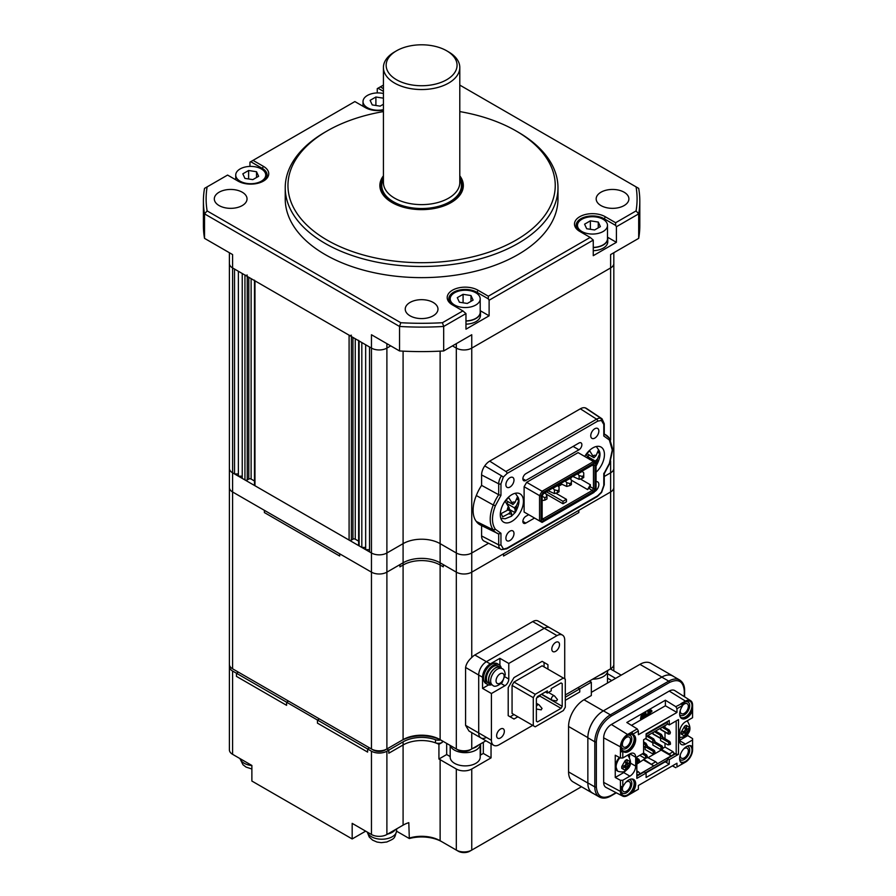 <?xml version="1.0" encoding="UTF-8"?>
<svg xmlns="http://www.w3.org/2000/svg" width="896" height="896" viewBox="0 0 896 896"><rect width="100%" height="100%" fill="white"/><g stroke="black" fill="none" stroke-linecap="round" stroke-linejoin="round"><path stroke-width="1.34" d="M229.398 252.728L229.398 263.48A10.909 6.294 0 0 0 232.59 267.938A10.909 6.294 180 0 1 229.398 263.48L229.398 468.373A10.909 6.294 0 0 0 232.59 472.819L234.528 473.939L238.381 473.939M383.421 110.152A17.998 10.394 180 0 1 365.288 107.587L354.872 101.573L253.042 160.373L263.458 166.376A17.998 10.394 180 0 1 263.458 181.082A17.998 10.394 180 0 1 238 181.082L227.584 175.067L207.133 186.872A215.477 124.41 0 0 0 207.133 210.918L400.781 322.717A215.477 124.41 0 0 0 442.434 322.717L462.885 310.912L465.965 313.589L443.677 326.458A218.21 125.978 180 0 1 399.538 326.458L204.523 213.864L204.523 238.358L232.59 254.576L232.59 267.938L234.528 269.046L234.528 473.939M238.381 271.275L238.381 476.168L242.234 476.168M247.251 275.061A1.635 0.941 0 0 1 244.944 275.061L242.234 273.504L242.234 478.386L244.944 479.954A1.635 0.941 0 0 0 247.251 479.954L248.797 479.058A1.635 0.941 180 0 1 251.115 479.058L254.486 481.006M254.486 280.571L254.486 485.072A1.635 0.941 0 0 0 254.968 485.744L349.093 540.075A1.635 0.941 0 0 0 351.4 540.075L352.946 539.19A1.635 0.941 180 0 1 355.264 539.19L358.635 541.139M254.486 280.179A1.635 0.941 0 0 0 254.968 280.851L349.093 335.194A1.635 0.941 0 0 0 351.4 335.194M358.635 340.704L358.635 545.205A1.635 0.941 0 0 0 359.117 545.866L361.816 547.434L365.669 547.434M358.635 340.312A1.635 0.941 0 0 0 359.117 340.984L361.816 342.541L361.816 547.434M365.669 344.77L365.669 549.651L369.533 549.651M229.398 263.48L229.398 468.373A10.909 6.294 0 0 0 232.59 472.819L232.59 267.938L371.459 348.107A10.909 6.294 0 0 0 386.893 348.107A10.909 6.294 180 0 1 371.459 348.107L369.533 346.998L369.533 551.88L371.459 553A10.909 6.294 0 0 0 386.893 553L403.088 543.648A26.186 15.12 180 0 1 440.126 543.648L456.322 553A10.909 6.294 0 0 0 471.755 553L488.555 543.29L471.755 553L471.755 572.152L610.613 491.971A10.909 6.294 0 0 0 613.816 487.525L613.816 664.35A10.909 6.294 0 0 1 610.613 668.808L608.686 669.917A8.187 4.726 180 0 0 608.709 669.906M386.893 343.65L386.893 348.107L390.746 345.878L386.893 348.107L386.893 553L403.088 543.648A26.186 15.12 180 0 1 440.126 543.648L456.322 553A10.909 6.294 0 0 0 471.755 553L471.755 348.107L610.613 267.938A10.909 6.294 0 0 0 613.816 263.48A10.909 6.294 180 0 1 610.613 267.938L610.613 440.003M442.434 322.717L443.677 326.458L443.677 350.952L471.755 334.746L471.755 348.107A10.909 6.294 180 0 1 456.322 348.107L452.469 345.878L456.322 348.107A10.909 6.294 0 0 0 471.755 348.107L610.613 267.938L610.613 254.576L638.691 238.358A218.21 125.978 180 0 0 639.811 225.624L639.811 201.118A218.21 125.978 180 0 1 638.691 213.864L638.691 238.358M610.613 461.048L610.613 472.819L604.262 476.493L610.613 472.819A10.909 6.294 0 0 0 613.816 468.373L613.816 487.525A10.909 6.294 0 0 1 610.613 491.971L610.613 668.808L565.298 694.971M327.096 240.094A133.65 77.168 0 0 0 516.107 240.094A133.65 77.168 0 0 0 516.118 130.973A133.65 77.168 0 0 0 516.107 130.973L518.045 132.082A136.382 78.736 180 0 1 557.984 187.757A136.382 78.736 180 0 1 473.794 260.501A136.382 78.736 180 0 1 325.17 243.432A136.382 78.736 180 0 1 285.23 187.757A136.382 78.736 180 0 1 325.17 132.082L327.096 130.973A133.65 77.168 0 0 0 327.096 240.094M383.421 175.818A41.731 24.091 0 0 0 379.87 185.528A41.731 24.091 0 0 0 392.101 202.574A41.731 24.091 0 0 0 437.573 207.794A41.731 24.091 0 0 0 463.333 185.528A41.731 24.091 0 0 0 459.794 175.818M285.23 187.757L285.23 198.901A136.382 78.736 0 0 0 325.17 254.576A136.382 78.736 0 0 0 473.794 271.645A136.382 78.736 0 0 0 557.984 198.901L557.984 187.757M433.182 302.445A16.363 9.453 0 0 0 415.341 300.395A16.363 9.453 0 0 0 405.238 309.131A16.363 9.453 0 0 0 410.032 315.806A16.363 9.453 0 0 0 427.874 317.856A16.363 9.453 0 0 0 437.976 309.131A16.363 9.453 0 0 0 433.182 302.445M624.109 192.214A16.363 9.453 0 0 0 606.278 190.165A16.363 9.453 0 0 0 596.176 198.901A16.363 9.453 0 0 0 600.958 205.576A16.363 9.453 0 0 0 618.8 207.626A16.363 9.453 0 0 0 628.902 198.901A16.363 9.453 0 0 0 624.109 192.214M242.245 192.214A16.363 9.453 0 0 0 224.414 190.165A16.363 9.453 0 0 0 214.312 198.901A16.363 9.453 0 0 0 219.106 205.576A16.363 9.453 0 0 0 236.936 207.626A16.363 9.453 0 0 0 247.038 198.901A16.363 9.453 0 0 0 242.245 192.214M249.95 166.421L249.95 162.154L250.723 161.706L262.293 168.381L263.458 166.376M377.25 92.926L377.25 88.659L378.022 88.211L383.421 91.336M443.677 350.952A218.21 125.978 180 0 1 399.538 350.952L371.459 334.746L371.459 553A10.909 6.294 0 0 0 386.893 553L386.893 572.152L403.088 562.8A26.186 15.12 180 0 1 440.126 562.8L456.322 572.152A10.909 6.294 0 0 0 471.755 572.152L610.613 491.971L610.613 472.819A10.909 6.294 0 0 0 613.816 468.373L613.816 252.728M400.781 322.717L399.538 326.458L399.538 350.952M462.885 310.912L452.469 304.898A17.998 10.394 180 0 1 452.469 290.203A17.998 10.394 180 0 1 477.926 290.203L488.342 296.218L590.173 237.418L579.757 231.414A17.998 10.394 180 0 1 579.757 216.709A17.998 10.394 180 0 1 605.214 216.709L615.63 222.723L636.07 210.918A215.477 124.41 0 0 0 636.07 186.872L638.691 188.384A218.21 125.978 180 0 1 639.811 201.118M204.523 238.358A218.21 125.978 180 0 1 203.403 225.624L203.403 201.118A218.21 125.978 180 0 1 204.523 188.384L207.133 186.872M207.133 210.918L204.523 213.864A218.21 125.978 180 0 1 203.403 201.118M636.07 186.872L459.794 85.098M383.421 85.098L380.33 86.878L383.421 88.659M636.07 210.918L638.691 213.864L616.403 226.733L616.403 242.323L607.522 237.194M590.173 237.418L593.264 240.094L593.264 255.685L616.403 242.323M593.264 240.094L489.115 300.227L489.115 315.818L480.222 310.688M465.965 313.589L465.965 329.179L489.115 315.818M518.045 132.082L516.118 130.973A133.65 77.168 0 0 0 459.794 111.586M383.421 111.586A133.65 77.168 0 0 0 327.096 130.973M616.403 226.733L615.63 225.4L604.061 218.714A16.363 9.453 0 0 0 586.219 216.664A16.363 9.453 0 0 0 576.117 225.4A16.363 9.453 0 0 0 580.899 232.064M489.115 300.227L488.342 298.894L476.762 292.208A16.363 9.453 0 0 0 458.931 290.158A16.363 9.453 0 0 0 448.829 298.894A16.363 9.453 0 0 0 453.6 305.558M262.853 181.418A16.363 9.453 0 0 0 267.086 175.067A16.363 9.453 0 0 0 262.293 168.381L262.293 169.557M615.63 225.4L615.63 222.723M488.342 298.894L488.342 296.218M253.042 160.373L250.723 161.706M380.33 86.878L378.022 88.211M229.398 468.373L229.398 487.525A10.909 6.294 0 0 0 232.59 491.971L371.459 572.152A10.909 6.294 0 0 0 386.893 572.152L403.088 562.8A26.186 15.12 180 0 1 440.126 562.8L456.322 572.152A10.909 6.294 0 0 0 471.755 572.152L471.755 657.518C468.283 660.576 466.222 663.891 465.584 667.464L465.584 725.368L469.011 731.046L480.95 737.934A10.909 6.294 120 0 0 486.405 737.397M229.566 665.459A10.909 6.294 0 0 0 229.398 666.579L229.398 487.525A10.909 6.294 0 0 0 232.59 491.971L232.59 472.819L371.459 553L371.459 572.152A10.909 6.294 0 0 0 386.893 572.152L386.893 748.978L403.088 739.626A26.186 15.12 180 0 1 440.126 739.626L456.322 748.978A10.909 6.294 0 0 0 471.755 748.978L485.912 740.802M581.885 231.526A14.997 8.658 0 0 0 598.226 233.397A14.997 8.658 0 0 0 607.488 225.4A14.997 8.658 0 0 0 603.098 219.274A14.997 8.658 0 0 0 586.746 217.392A14.997 8.658 0 0 0 577.483 225.4A14.997 8.658 0 0 0 581.885 231.526M593.264 247.408A14.997 8.658 0 0 0 607.488 238.762L607.488 225.4M598.27 222.051L600.387 226.621L594.608 229.958L586.701 228.738L584.584 224.179L590.374 220.83L598.27 222.051L598.27 227.842M590.374 229.309L590.374 220.83M607.488 237.104A15.277 8.814 180 0 1 607.757 238.762L607.757 241.875A15.277 8.814 180 0 1 593.264 250.69M607.757 238.762A15.277 8.814 180 0 1 593.264 247.565M383.421 93.498A14.997 8.658 0 0 0 363.014 101.573A14.997 8.658 0 0 0 367.405 107.699A14.997 8.658 0 0 0 383.421 109.659M383.421 104.238L380.139 106.142L372.232 104.91L370.115 100.352L375.894 97.014L383.421 98.179M375.894 105.482L375.894 97.014M240.117 181.194A14.997 8.658 0 0 0 256.469 183.064A14.997 8.658 0 0 0 265.731 175.067A14.997 8.658 0 0 0 261.33 168.941A14.997 8.658 0 0 0 244.989 167.059A14.997 8.658 0 0 0 235.726 175.067A14.997 8.658 0 0 0 240.117 181.194M256.514 171.73L258.63 176.288L252.84 179.626L244.944 178.405L242.816 173.846L248.606 170.498L256.514 171.73L256.514 177.509M248.606 178.976L248.606 170.498M454.586 305.01A14.997 8.658 0 0 0 470.938 306.891A14.997 8.658 0 0 0 480.2 298.894A14.997 8.658 0 0 0 475.798 292.768A14.997 8.658 0 0 0 459.458 290.886A14.997 8.658 0 0 0 450.195 298.894A14.997 8.658 0 0 0 454.586 305.01M465.965 320.902A14.997 8.658 0 0 0 480.2 312.256L480.2 298.894M470.982 295.546L473.099 300.115L467.309 303.453L459.413 302.232L457.285 297.662L463.075 294.325L470.982 295.546L470.982 301.336M463.075 302.792L463.075 294.325M480.2 310.587A15.277 8.814 180 0 1 480.469 312.256L480.469 315.37A15.277 8.814 180 0 1 465.965 324.173M480.469 312.256A15.277 8.814 180 0 1 465.965 321.059M594.384 491.747A5.723 3.304 120 0 0 598.853 484.512A5.723 3.304 120 0 0 597.666 481.891A5.723 3.304 120 0 0 596.053 481.678M505.893 484.736A5.723 3.304 120 0 0 507.08 487.357A5.723 3.304 120 0 0 511.493 485.822A5.723 3.304 120 0 0 513.99 480.054A5.723 3.304 120 0 0 512.803 477.434A5.723 3.304 120 0 0 508.39 478.968A5.723 3.304 120 0 0 505.893 484.736M505.893 538.182A5.723 3.304 120 0 0 507.08 540.803A5.723 3.304 120 0 0 511.493 539.269A5.723 3.304 120 0 0 513.99 533.512A5.723 3.304 120 0 0 512.803 530.891A5.723 3.304 120 0 0 508.39 532.426A5.723 3.304 120 0 0 505.893 538.182M590.755 435.747A5.723 3.304 120 0 0 591.942 438.368A5.723 3.304 120 0 0 596.355 436.834A5.723 3.304 120 0 0 598.853 431.066A5.723 3.304 120 0 0 597.666 428.445A5.723 3.304 120 0 0 593.253 429.979A5.723 3.304 120 0 0 590.755 435.747M507.046 473.469A1.635 0.941 -120 0 0 505.949 471.498L596.602 419.171A1.635 0.941 60 0 1 597.699 421.131L507.046 473.469L503.317 477.098L500.954 483.795L500.954 495.376L495.387 505.758C491.523 515.838 491.523 523.678 495.387 529.29L500.954 533.254L500.954 544.824A1.635 0.941 180 0 1 498.702 544.858A9.71 5.6 120 0 0 500.898 549.394A9.71 5.6 120 0 0 501.525 549.629L506.71 548.867A1.635 0.941 -120 0 0 507.046 548.117L597.699 495.779L601.429 492.15L603.792 485.453L603.792 473.883L609.347 463.49L612.27 450.038L609.347 439.97L603.792 436.005L603.792 424.435A1.635 0.941 0 0 0 604.262 423.763L602.011 418.802A9.71 5.6 120 0 0 601.026 418.354A10.248 5.914 120 0 0 596.602 419.171L580.339 408.8L489.686 461.126A11.458 6.619 -60 0 0 484.747 465.92A10.909 6.294 120 0 0 481.589 474.936L481.589 485.374A31.64 18.267 120 0 0 476.314 495.533A30.005 17.326 120 0 0 473.099 510.35A30.005 17.326 120 0 0 476.314 521.45L493.304 529.906A30.43 17.573 120 0 0 497.291 533.378A30.43 17.573 120 0 0 498.702 533.949L480.446 525.045A31.64 18.267 120 0 1 476.314 521.45M523.443 501.334A16.363 9.453 -60 0 1 516.298 517.798A16.363 9.453 -60 0 1 503.686 522.178A16.363 9.453 -60 0 1 500.293 514.696A16.363 9.453 -60 0 1 507.438 498.221A16.363 9.453 -60 0 1 520.05 493.842A16.363 9.453 -60 0 1 523.443 501.334M584.73 456.456A16.363 9.453 -60 0 1 601.059 447.07A16.363 9.453 -60 0 1 604.442 454.563A16.363 9.453 -60 0 1 596.053 472.248M528.674 514.674L525.795 516.342A4.133 2.386 120 0 0 522.872 521.405A4.133 2.386 120 0 0 523.723 523.298A4.133 2.386 120 0 0 525.795 523.096L522.872 521.405M573.093 446.421L578.95 449.792A4.133 2.386 -60 0 0 581.65 446.152A4.133 2.386 -60 0 0 581.011 442.837A4.133 2.386 -60 0 0 578.95 443.038L525.795 473.726A4.133 2.386 120 0 0 522.872 478.8A4.133 2.386 120 0 0 523.723 480.693A4.133 2.386 120 0 0 525.795 480.48L522.872 478.8M546.392 491.747L562.979 501.334L566.451 499.33L555.8 493.181M580.339 478.968L590.363 484.758L590.363 486.797L593.454 488.578L593.454 465.752L592.446 465.17L593.533 464.531L543.614 493.36L542.147 495.891L542.147 519.456L543.614 520.307L593.533 491.49L595 488.947L595 465.382L592.446 465.17M590.363 486.797L587.586 489.574L571.39 480.222M590.363 484.758L587.586 489.574M570.539 479.013L571.57 477.21M566.451 499.33L566.451 501.771L562.979 503.776L545.955 493.954M562.979 501.334L562.979 503.776M545.619 493.114L545.619 492.195M595 488.947L593.454 488.578L592.446 490.336L543.155 518.784L542.147 518.202M593.533 491.49L589.355 488.555M561.837 484.389L558.398 486.382M595 465.382L593.533 464.531M543.155 518.784L543.614 520.307M543.178 492.386L542.08 491.232L539.549 495.622L541.083 495.992L543.178 492.386L593.97 463.053L596.053 464.262L596.053 462.997L593.522 461.541L593.97 463.053M541.083 520.576L539.549 520.946L542.08 522.413L543.166 521.786L541.083 520.576L541.083 495.992M543.166 521.786L593.97 492.453L596.053 488.846L596.053 464.262M524.115 486.718L539.549 495.622L539.549 520.946L524.115 512.042L524.115 486.718L526.646 482.328L578.088 452.626L593.522 461.541L542.08 491.232L526.646 482.328M526.646 513.509L524.115 512.042M580.339 408.8A11.458 6.619 -60 0 1 585.278 407.882L601.026 418.354L601.429 420.459L597.699 421.131M503.317 477.098L501.525 475.798A9.71 5.6 120 0 0 498.702 483.829A1.635 0.941 0 0 0 500.954 483.795M501.682 549.696L484.053 541.061A10.909 6.294 120 0 1 481.589 535.965L498.702 544.858L498.702 533.96L500.954 533.254M501.525 549.629L507.046 548.117M578.95 449.792L525.795 480.48M534.531 518.056L525.795 523.096M609.347 439.97L609.246 438.077A30.43 17.573 120 0 0 606.39 435.266A30.43 17.573 120 0 0 604.262 434.19M604.262 433.854L609.526 438.346L612.752 449.378L609.706 463.434L604.24 473.76M603.848 434.045L603.792 436.005M603.792 424.435L601.429 420.459M484.747 465.92L501.525 475.798M500.954 495.376L498.702 494.738L498.702 483.829L481.589 474.936M495.387 505.758L493.304 505.008A28.795 16.632 120 0 0 490.213 519.243A28.795 16.632 120 0 0 493.304 529.906L495.387 529.29M500.954 544.824L503.317 548.8M603.792 473.883L603.848 473.245L603.792 473.883M602.011 418.802L586.376 408.374A10.909 6.294 120 0 0 585.278 407.882M481.589 485.374L498.702 494.738A30.43 17.573 120 0 0 493.304 505.008L476.314 495.533M481.589 525.605L481.589 535.965M582.086 471.139L583.733 472.864L583.733 475.541L582.187 476.426L579.107 475.541L579.107 479.326L582.187 478.43L582.187 476.426M572.835 476.482L579.107 479.326M577.461 473.816L579.107 475.541M582.378 471.307L577.752 473.984M582.187 478.43L583.733 477.546L583.733 475.541M543.39 493.741L545.518 492.878L546.974 496.496L546.974 498.949L544.846 500.17L544.846 497.717L542.147 496.238M546.974 496.496L544.846 497.717M542.147 500.517L544.846 500.17M569.744 478.274L571.39 479.998L571.39 482.664L569.845 483.56L566.754 482.664L566.754 486.45L569.845 485.565L569.845 483.56M560.493 483.616L566.754 486.45M565.118 480.939L566.754 482.664M570.035 478.43L565.41 481.107M569.845 485.565L571.39 484.669L571.39 482.664M557.402 485.397L559.048 487.122L559.048 489.798L557.502 490.683L554.411 489.798L554.411 493.584L557.502 492.688L557.502 490.683M548.15 490.739L554.411 493.584M552.776 488.062L554.411 489.798M557.693 485.565L553.067 488.23M557.502 492.688L559.048 491.792L559.048 489.798M595.93 465.853L596.187 463.053L595.37 461.07L597.498 458.898L599.794 453.544L598.394 450.195L596.098 455.549L593.97 457.722L589.669 450.789L586.062 454.474L589.557 459.435M596.053 465.797L596.389 465.517C600.074 458.595 600.925 453.544 598.954 450.341L596.299 446.499M598.058 452.547L599.794 453.544M587.787 456.478L589.243 454.989M588.078 456.859L595.37 461.07M587.037 453.723L593.97 457.722M508.267 510.082L509.085 509.253L514.931 512.624L515.189 509.824L514.36 507.842L516.488 505.669L518.784 500.315L517.395 496.966L515.099 502.32L512.971 504.493L508.659 497.549L505.064 501.234L509.376 508.178L507.248 510.362L501.211 513.542L502.6 516.891L508.637 513.71L510.765 511.526L511.594 513.509L511.336 516.309L515.39 512.288C519.064 505.366 519.926 500.304 517.955 497.101L515.29 493.27M517.059 499.307L518.784 500.315M506.789 503.25L508.234 501.76M507.069 503.63L514.36 507.842M507.786 509.802L510.765 511.526M506.038 500.494L512.971 504.493M396.536 50.792L394.61 51.912A38.181 22.042 0 0 0 383.421 67.502L383.421 182.571A38.181 22.042 0 0 0 391.754 196.325A38.181 22.042 0 0 0 394.61 198.162A38.181 22.042 0 0 0 451.461 196.325A38.181 22.042 0 0 0 459.794 182.571L459.794 67.502A38.181 22.042 0 0 0 448.605 51.912L446.678 50.792A35.459 20.474 0 0 0 396.536 50.792A35.459 20.474 0 0 0 396.536 79.744A35.459 20.474 0 0 0 446.678 79.744A35.459 20.474 0 0 0 446.678 50.792L448.605 51.912M383.421 67.502A38.181 22.042 0 0 0 394.61 83.093A38.181 22.042 0 0 0 436.218 87.864A38.181 22.042 0 0 0 459.794 67.502M383.421 177.979A40.365 23.307 0 0 0 381.237 185.528A40.365 23.307 0 0 0 393.064 202.014A40.365 23.307 0 0 0 437.058 207.066A40.365 23.307 0 0 0 461.978 185.528A40.365 23.307 0 0 0 459.794 177.979M503.541 556.024L503.541 553.795L503.541 556.024L578.827 512.557L578.827 510.328L578.827 512.557L503.541 556.024M229.398 664.35A10.909 6.294 0 0 0 232.59 668.808L232.59 491.971L264.376 510.328L264.376 512.557L339.674 556.024L339.674 553.795L339.674 556.024L264.376 512.557L264.376 510.328L371.459 572.152L371.459 748.978A10.909 6.294 0 0 0 386.893 748.978L384.966 750.086A8.187 4.726 180 0 1 373.386 750.086L371.459 748.978L373.386 750.086M443.274 566.843L443.274 564.614L443.274 566.843L440.126 565.018L443.274 566.843M403.088 351.142L403.088 739.626L401.162 740.734A28.907 16.688 0 0 1 442.053 740.734L440.126 739.626L440.126 565.018A26.186 15.12 180 0 0 403.088 565.018L399.941 566.843L399.941 564.614L399.941 566.843L403.088 565.018A26.186 15.12 180 0 1 440.126 565.018L440.126 351.142M234.528 669.917L232.59 668.808L234.528 669.917A8.187 4.726 180 0 1 234.506 669.906L371.459 748.978M564.715 678.821L564.715 640.08A10.909 6.294 120 0 0 562.453 635.085L538.149 621.051A10.909 6.294 120 0 0 532.694 621.589L474.835 654.998A10.909 6.294 120 0 0 471.755 657.518M471.755 732.626L471.755 748.978L469.818 750.086A8.187 4.726 180 0 1 458.248 750.086L456.322 748.978L458.248 750.086M499.912 665.314L499.912 658.336L490.269 663.902A10.909 6.294 120 0 0 482.552 677.264L478.699 675.035L478.699 732.939A10.909 6.294 120 0 0 480.95 737.934A10.909 6.294 120 0 1 478.699 732.939L478.699 675.035A10.909 6.294 120 0 1 486.405 661.674A10.909 6.294 120 0 0 478.699 675.035L465.584 667.464M562.453 635.085A10.909 6.294 120 0 0 556.998 635.622L544.275 628.275A10.909 6.294 120 0 1 549.73 627.726A10.909 6.294 120 0 0 544.275 628.275L486.405 661.674L474.835 654.998M480.2 745.517L480.2 757.221A14.997 8.658 180 0 1 468.843 765.621A14.997 8.658 180 0 1 450.195 757.221L450.195 745.517M472.752 748.406A15.277 8.814 0 0 0 478.475 745.102M450.162 745.416A15.277 8.814 0 0 0 468.91 752.405A15.277 8.814 0 0 0 480.469 743.949M591.416 692.362A14.997 8.658 180 0 1 591.326 692.362L639.934 664.35L661.92 677.04L603.288 710.898A21.818 12.6 120 0 0 587.854 737.621L587.854 783.048A21.818 12.6 120 0 0 592.379 793.038A21.818 12.6 120 0 0 593.342 793.509M600.04 674.912A15.277 8.814 0 0 0 605.763 671.608M592.648 679.179A15.277 8.814 0 0 0 596.198 678.922A15.277 8.814 0 0 0 607.757 670.454M562.206 683.614L561.053 682.942L562.206 683.614L562.206 706.328L561.053 708.333L537.522 721.918L536.368 721.246L536.368 698.533L537.522 696.528L547.355 690.85L547.355 693.078L545.429 691.97M561.053 708.333L539.829 696.08L536.749 697.872M540.602 694.747L539.829 696.08M562.206 706.328L541.374 694.299M561.053 682.942L551.208 688.621L551.208 690.85L547.355 693.078M533.277 697.648L535.203 694.299L563.36 678.048L565.298 679.157L565.298 707.224L563.36 710.562L535.203 726.813L512.064 713.451L512.064 685.395L533.277 697.648L533.277 725.704M535.203 694.299L513.99 682.058L512.064 685.395M563.36 678.048L542.147 665.795L513.99 682.058M557.491 699.574L556.506 700.84L557.491 699.574L554.602 696.046A2.453 1.422 -60 0 1 554.624 696.08M556.685 700.952L552.205 700.202A2.453 1.422 -60 0 1 551.914 700.101A2.453 1.422 -60 0 1 551.656 699.877A2.453 1.422 -60 0 1 552.07 697.021A2.453 1.422 -60 0 1 554.366 695.856A2.453 1.422 -60 0 1 554.602 696.046M542.069 708.478L541.072 709.744L542.069 708.478L539.168 704.962A2.453 1.422 -60 0 1 539.19 704.984A2.453 1.422 -60 0 0 538.944 704.76L536.368 703.27M536.368 706.406A2.453 1.422 -60 0 1 538.944 704.76M541.262 709.856L536.771 709.117A2.453 1.422 -60 0 1 536.48 709.016A2.453 1.422 -60 0 1 536.368 708.926M502.174 668.662L500.248 667.554A9.542 5.51 120 0 0 492.89 670.107A9.542 5.51 120 0 0 488.723 679.717A9.542 5.51 120 0 0 490.706 684.085L492.632 685.205C494.301 687.254 497.482 686.336 502.197 682.45L505.277 674.598C504.907 671.261 503.877 669.278 502.174 668.662A9.542 5.51 120 0 0 494.816 671.227A9.542 5.51 120 0 0 490.65 680.826A9.542 5.51 120 0 0 492.632 685.205M501.402 668.214A9.822 5.667 120 0 0 500.382 667.318L498.266 666.086A9.822 5.667 120 0 0 490.694 668.718A9.822 5.667 120 0 0 486.405 678.608A9.822 5.667 120 0 0 488.443 683.099L490.56 684.32A9.822 5.667 120 0 0 491.848 684.746M500.382 667.318A9.822 5.667 120 0 0 492.822 669.95A9.822 5.667 120 0 0 488.533 679.829A9.822 5.667 120 0 0 490.56 684.32M501.278 668.058A11.458 6.619 120 0 0 499.083 664.675L497.347 663.667A11.458 6.619 120 0 0 488.522 666.736A11.458 6.619 120 0 0 483.515 678.272A11.458 6.619 120 0 0 485.89 683.514L487.626 684.51A11.458 6.619 120 0 0 491.658 684.723M499.083 664.675A11.458 6.619 120 0 0 490.258 667.744A11.458 6.619 120 0 0 485.251 679.269A11.458 6.619 120 0 0 487.626 684.51M559.507 644.638A5.454 3.147 120 0 0 558.376 642.141A5.454 3.147 120 0 0 554.176 643.608A5.454 3.147 120 0 0 551.79 649.096A5.454 3.147 120 0 0 552.922 651.594A5.454 3.147 120 0 0 557.122 650.126A5.454 3.147 120 0 0 559.507 644.638M504.347 731.27A5.454 3.147 120 0 0 503.216 728.773A5.454 3.147 120 0 0 499.016 730.24A5.454 3.147 120 0 0 496.63 735.728A5.454 3.147 120 0 0 497.762 738.226A5.454 3.147 120 0 0 501.962 736.758A5.454 3.147 120 0 0 504.347 731.27M499.912 658.336L508.782 663.454L556.998 635.622M532.694 621.589L544.275 628.275L486.405 661.674L490.269 663.902M482.552 677.264L482.552 688.397L491.422 693.526L491.422 740.298A10.909 6.294 120 0 0 493.685 745.282A10.909 6.294 120 0 0 499.139 744.744L532.694 725.368M547.938 669.133L547.938 664.686L542.147 661.349L513.99 677.6L508.2 687.624L508.2 715.68L513.99 719.029L517.843 716.8M491.422 693.526L504.93 685.731A5.454 3.147 120 0 0 508.782 679.045L508.782 663.454M482.552 688.397L488.6 684.914M510.138 716.8L513.99 714.571M544.074 666.915L544.074 662.458L542.147 661.349M544.074 662.458L547.938 664.686M352.173 838.947L251.877 781.043L251.877 765.464L232.59 754.32A10.909 6.294 0 0 1 229.398 749.874L229.398 666.579A10.909 6.294 0 0 0 232.59 671.037L236.454 673.254L236.454 676.379L286.597 705.331L236.454 676.379L236.454 673.254L238.381 672.146L236.454 673.254L286.597 702.206L286.597 705.331L286.597 702.206L317.453 720.026L317.453 723.139L367.606 752.091L317.453 723.139L317.453 720.026L319.39 718.917L317.453 720.026L367.606 748.978L367.606 752.091L367.606 748.978L371.459 751.206A10.909 6.294 0 0 0 386.893 751.206L388.819 750.086L388.819 753.211L403.088 744.968L388.819 753.211L388.819 750.086L386.893 748.978L388.819 750.086L403.088 741.854L403.088 744.968A26.186 15.12 180 0 1 438.928 744.318L442.254 742.403A5.454 3.147 180 0 1 435.501 742.84A26.186 15.12 0 0 0 403.088 744.968L403.088 825.149L386.893 834.501A10.909 6.294 180 0 1 371.459 834.501L352.173 823.357L352.173 838.947L365.68 831.152M288.523 701.098L286.597 702.206L288.523 701.098M369.533 747.869L367.606 748.978L369.533 747.869M440.574 739.939A5.454 3.147 180 0 1 435.501 739.726A26.186 15.12 0 0 0 403.088 741.854M592.379 793.038L573.093 781.906A21.818 12.6 120 0 1 568.568 771.915L568.568 726.488A21.818 12.6 120 0 1 584.002 699.765L591.326 695.531L591.326 682.17L579.757 688.845L577.83 687.736L579.757 688.845L579.757 691.97L565.298 700.314L579.757 691.97L579.757 688.845L565.298 697.2M611.688 680.658A10.909 6.294 0 0 0 610.613 679.941L607.488 678.138M673.714 676.57A21.818 12.6 120 0 0 672.829 675.965L650.843 663.275A21.818 12.6 120 0 0 639.934 664.35M450.195 756.571L446.678 754.544L438.928 759.024A26.186 15.12 180 0 1 440.126 759.662L456.322 769.026A10.909 6.294 0 0 0 471.755 769.026L491.042 757.882L491.042 743.758M396.592 831.197L408.8 838.242A26.186 15.12 180 0 1 440.126 840.728L456.322 850.091A10.909 6.294 0 0 0 471.755 850.091L581.47 786.744M480.2 755.238L483.325 753.435L483.325 742.291M442.053 841.848L440.126 840.728L442.053 841.848A28.907 16.688 0 0 0 409.315 838.544L408.8 822.651A26.186 15.12 0 0 0 403.088 825.149M438.928 759.024L438.928 744.318M469.818 851.2L471.755 850.091L469.818 851.2A8.187 4.726 180 0 1 458.248 851.2L456.322 850.091L456.322 769.026M446.678 754.544L446.678 743.411M480.592 755.014L480.592 743.87M591.326 682.17L589.4 681.05M483.325 753.435L491.042 757.882M672.829 675.965A21.818 12.6 120 0 0 661.92 677.04M251.877 768.992L246.075 767.099L242.984 764.747L239.938 758.565M386.445 842.016L381.237 842.666L377.014 842.05L372.579 840.123L369.253 837.032L367.237 832.059M387.587 834.098A14.728 8.501 0 0 0 395.45 829.55A14.728 8.501 0 0 1 387.587 834.098M626.427 746.749A5.723 3.304 120 0 0 630.179 741.709A5.723 3.304 120 0 0 629.294 737.117A5.723 3.304 120 0 0 626.427 737.397A5.723 3.304 120 0 0 622.686 742.448A5.723 3.304 120 0 0 623.571 747.04A5.723 3.304 120 0 0 626.427 746.749M680.277 710.36A5.723 3.304 120 0 0 681.43 713.63A5.723 3.304 120 0 0 684.298 713.35A5.723 3.304 120 0 0 688.038 708.299A5.723 3.304 120 0 0 687.154 703.707A5.723 3.304 120 0 0 684.298 703.987A5.723 3.304 120 0 0 682.685 705.309M622.72 786.901A5.723 3.304 120 0 0 623.571 791.571A5.723 3.304 120 0 0 626.427 791.291A5.723 3.304 120 0 0 630.179 786.24A5.723 3.304 120 0 0 629.294 781.659A5.723 3.304 120 0 0 626.427 781.939A5.723 3.304 120 0 0 625.89 782.298M680.277 754.902A5.723 3.304 120 0 0 681.43 758.173A5.723 3.304 120 0 0 684.298 757.882A5.723 3.304 120 0 0 688.038 752.842A5.723 3.304 120 0 0 687.154 748.25A5.723 3.304 120 0 0 684.298 748.53A5.723 3.304 120 0 0 683.749 748.888M681.15 718.11A9.822 5.667 120 0 0 690.357 712.174L691.824 710.002L692.597 710.438L692.563 717.707L692.574 710.494M691.824 710.002L692.597 710.438M682.338 704.469A9.274 5.354 -60 0 1 685.451 701.77L685.451 701.77A9.274 5.354 -60 0 1 692.003 705.555A9.274 5.354 -60 0 1 685.451 716.912A9.274 5.354 -60 0 1 680.299 717.002M679.683 714.582A7.638 4.413 120 0 0 684.298 714.907A7.638 4.413 120 0 0 689.685 705.869A7.638 4.413 120 0 0 684.846 702.15M627.592 735.168L627.592 735.168A9.274 5.354 -60 0 1 634.144 738.954A9.274 5.354 -60 0 1 627.592 750.31A9.274 5.354 -60 0 1 621.029 746.525A9.274 5.354 -60 0 1 627.592 735.168L627.592 735.168M621.062 745.808A7.638 4.413 120 0 0 626.427 748.306A7.638 4.413 120 0 0 631.826 739.278A7.638 4.413 120 0 0 626.987 735.549M630.526 763.146L635.69 766.125A8.187 4.726 -60 0 1 629.899 776.149L622.798 780.248L622.798 786.878L623.84 785.12A9.822 5.667 -60 0 1 628.746 779.934A9.822 5.667 -60 0 1 633.651 779.453A9.822 5.667 -60 0 1 633.651 790.787L632.778 792.31L631.579 791.717L632.498 790.115A9.822 5.667 120 0 0 633.046 779.173M631.646 778.994A9.274 5.354 -60 0 1 633.786 786.184A9.274 5.354 -60 0 1 627.592 794.853A9.274 5.354 -60 0 1 621.029 791.067A9.274 5.354 -60 0 1 621.813 787.024M621.062 790.35A7.638 4.413 120 0 0 626.427 792.848A7.638 4.413 120 0 0 631.635 785.299A7.638 4.413 120 0 0 629.238 779.666M632.778 792.31L638.389 789.253L638.389 785.501L676.962 763.235L676.962 766.987L682.707 763.672L681.699 763.045A9.822 5.667 -60 0 1 680.187 755.182A9.822 5.667 -60 0 1 686.605 746.525A9.822 5.667 -60 0 1 691.522 746.043L692.395 746.547M692.563 739.973L692.563 746.603L692.597 738.618L692.563 739.973L685.451 744.083A8.187 4.726 -60 0 1 681.363 744.486A8.187 4.726 -60 0 1 679.661 740.734L679.661 731.83A8.187 4.726 -60 0 1 685.451 721.806L692.563 717.707M689.506 745.584A9.274 5.354 -60 0 1 691.645 752.786A9.274 5.354 -60 0 1 685.451 761.454A9.274 5.354 -60 0 1 680.299 761.533M679.683 759.114A7.638 4.413 120 0 0 684.298 759.45A7.638 4.413 120 0 0 689.494 751.89A7.638 4.413 120 0 0 687.109 746.267M687.758 720.474L687.758 721.336M687.758 733.712L687.758 735.616L692.597 738.618M679.661 740.298L687.758 735.616M641.346 716.229L641.155 715.098L643.989 713.899L641.536 715.322L641.346 716.229L642.981 715.277L642.835 716.005L641.032 717.763L642.667 716.822L642.522 717.528L640.886 718.469L640.707 719.376L643.16 717.965L643.989 713.899M641.032 717.763L640.819 716.733L642.499 715.568M640.707 719.376L640.506 718.245L642.186 717.102M643.451 716.542L645.59 712.533L643.418 717.819L646.072 716.274L646.262 715.366L645.333 715.904L645.971 712.757M645.434 715.4L646.262 715.366M647.92 711.637L650.944 709.89L647.92 711.637L647.92 712.645L650.944 710.898L650.944 709.89M647.326 714.538L647.326 715.557L650.35 713.81L650.35 712.79L646.946 714.314L646.946 715.333L646.946 714.314L651.84 711.67L651.84 710.651L648.11 713.227M649.97 712.566L649.97 713.586M648.424 713.194L648.424 712.174L648.424 713.194M651.28 710.528L651.448 711.446L651.84 710.651M631.467 725.357L665.392 705.779L665.392 700.213L675.808 706.653L676.962 708.702L676.962 712.454L638.389 734.72L638.389 730.968L632.654 734.283L633.651 734.91A9.822 5.667 -60 0 1 633.651 746.245A9.822 5.667 -60 0 1 623.84 751.912L621.757 750.714L620.435 752.102L620.435 746.872A10.114 5.835 -60 0 1 627.592 734.485L632.117 731.875L632.654 734.283M638.389 730.968L637.235 728.918L626.819 722.49L665.392 700.213M684.298 696.629L684.298 691.006C683.368 681.229 678.429 678.384 669.502 682.472L611.139 716.162A1.086 0.627 -120 0 0 610.366 714.829L603.422 710.819A22.008 12.712 120 0 0 587.854 737.778L594.798 741.787L594.798 786.901A22.008 12.712 120 0 0 599.357 796.981C602.694 798.762 606.547 798.414 610.915 795.95A1.086 0.627 60 0 0 611.139 795.446L616 792.635M603.422 710.819L661.786 677.118L668.73 681.128L610.366 714.829A22.008 12.712 120 0 0 594.798 741.787A1.086 0.627 180 0 0 596.344 741.787L596.344 786.901C597.274 796.69 602.202 799.534 611.139 795.446M684.298 691.006A1.086 0.627 0 0 0 684.611 690.558C684.656 685.731 683.021 682.226 679.739 680.042L672.795 676.032A22.008 12.712 120 0 0 661.786 677.118M596.344 786.901A1.086 0.627 180 0 1 594.798 786.901L587.854 782.891A22.008 12.712 120 0 0 592.413 792.971L599.357 796.981M587.854 782.891L587.854 737.778M667.318 721.582L667.318 723.811L669.245 724.931L678.507 719.578L678.507 754.32L676.189 754.32L673.96 753.032M678.507 754.32L669.245 759.674L669.245 764.12L646.106 777.482L646.106 773.035L636.843 778.378L636.843 756.997L643.597 753.099L643.597 739.738L646.106 738.293L646.106 733.835L669.245 720.474L669.245 724.931M676.189 720.922L676.189 754.32M622.955 751.408L621.757 750.714M627.01 769.518L623.728 772.587L615.25 777.482L615.25 755.216L620.446 758.005L620.446 752.102L622.798 751.352L622.798 757.982L629.899 753.883A8.187 4.726 -60 0 1 633.998 753.469A8.187 4.726 -60 0 1 635.69 757.221L629.899 753.883M635.69 766.125L635.69 757.221M691.286 710.573L692.563 711.077M692.395 711.312L691.522 712.835A9.822 5.667 -60 0 1 681.699 718.514A9.822 5.667 -60 0 1 681.699 707.168L682.707 705.387L676.962 708.702M646.106 773.035L644.179 771.915L636.843 776.149M669.245 759.674L667.318 758.554L667.318 761.23L666.758 760.906M669.245 764.12L665.213 761.79M692.597 744.688L692.597 749.75A10.114 5.835 -60 0 1 685.451 762.138L681.05 764.669M692.597 710.304L692.597 705.208A10.114 5.835 -60 0 0 690.626 700.661L674.834 690.614A10.909 6.294 -60 0 0 669.245 691.074L611.386 724.483L627.592 734.485M676.962 766.987L682.707 763.672M675.808 767.704L672.392 765.867M631.579 791.717L632.117 792.926L638.389 789.253M632.005 792.994L627.592 795.536A10.114 5.835 -60 0 1 622.664 796.107A10.114 5.835 -60 0 1 620.435 791.414L620.435 786.173L622.798 786.878M622.798 780.248L620.446 780.282L615.25 777.482M620.446 786.173L620.446 780.282M629.518 754.096L629.518 757.019M620.446 758.005L622.798 757.982M622.664 796.107L606.066 787.45A10.909 6.294 -60 0 1 603.669 782.387L603.669 737.845A10.909 6.294 -60 0 1 611.386 724.483M622.686 751.251A9.822 5.667 120 0 0 632.498 745.573A9.822 5.667 120 0 0 632.498 734.238L631.579 733.712L632.117 731.875L637.235 728.918M633.651 734.91L632.498 734.238M631.579 733.712L632.778 734.395L631.579 733.712M676.962 712.454L665.392 705.779M675.808 706.653L681.554 703.718M690.626 700.661A10.114 5.835 -60 0 0 685.451 701.086L680.915 703.696L682.707 705.387M681.486 703.651L680.915 703.696M611.139 716.162C602.202 722.389 597.274 730.934 596.344 741.787M667.318 758.554L675.035 754.096L674.016 753.514M647.259 757.333L655.749 761.779L657.675 763.672L673.299 754.656L674.016 753.446L673.109 751.766L665.011 747.085L665.011 743.187M665.011 738.685L665.011 732.11M665.011 727.597L665.011 725.592M660.565 738.45L660.565 740.622L667.968 744.901L668.629 744.834L668.707 742.224C668.181 740.891 668.55 740.678 669.827 741.574L662.693 737.341M660.565 728.157L661.147 729.602M652.859 742.907L652.859 745.08L660.251 749.347L660.912 749.291L661.002 746.67C660.464 745.338 660.834 745.125 662.11 746.032L654.976 741.798M645.142 747.365L645.142 749.538L652.534 753.805L653.195 753.749L653.285 751.128C652.758 749.795 653.128 749.582 654.394 750.49L647.259 746.256M652.859 732.614L653.43 734.059M645.702 738.517L653.195 742.829L652.534 739.547L646.688 736.176M636.843 764.12L645.926 758.094M648.323 757.501L661.147 750.098L661.147 749.314L669.245 753.995L673.109 751.766M665.011 747.085L662.693 748.418M668.629 744.834L670.41 744.307L670.41 742.963L670.018 744.52M668.707 742.224L670.018 743.187M670.41 742.963L669.827 741.574M668.539 733.869L667.968 730.643L662.11 727.261M667.968 730.643L669.122 729.971L663.275 726.6M669.122 729.971L670.41 732.278L668.629 731.472M670.018 732.502L670.018 733.835L670.41 732.278M670.018 733.835L668.707 734.126M660.912 749.291L662.693 748.754L662.693 747.421L662.301 748.978M661.002 746.67L662.301 747.645M662.693 747.421L662.11 746.032M653.195 753.749L654.976 753.211L654.976 751.878L654.595 753.435M653.285 751.128L654.595 752.091M654.976 751.878L654.394 750.49M639.744 755.328L644.818 758.262L645.49 758.195L645.568 755.586C645.042 754.253 645.411 754.04 646.677 754.947L643.597 753.043M645.49 758.195L647.259 757.669L647.259 756.325L646.878 757.882M645.568 755.586L646.878 756.549M647.259 756.325L646.677 754.947M636.843 762.563L637.773 762.653L637.851 760.043C637.325 758.699 637.694 758.486 638.96 759.394L636.843 758.061M637.773 762.653L639.542 762.115L639.542 760.782L639.162 762.339M637.851 760.043L639.162 761.006M639.542 760.782L638.96 759.394M660.834 738.326L660.251 735.101L654.394 731.718M660.251 735.101L661.405 734.429L655.558 731.046M661.405 734.429L662.693 736.725L660.912 735.93M662.301 736.949L662.301 738.293L662.693 736.725M662.301 738.293L661.002 738.584M652.534 739.547L653.688 738.886L647.842 735.504M653.688 738.886L654.976 741.182L653.195 740.376M654.595 741.406L654.976 742.515L654.976 741.182M654.595 742.739L653.285 743.042M645.4 747.23L645.49 744.834L643.597 743.299M644.818 744.005L645.982 743.333L643.597 741.966M645.982 743.333L647.259 745.64L645.49 744.834M646.878 745.864L647.259 746.973L647.259 745.64M646.878 747.197L645.568 747.488M636.843 772.699L638.389 771.803L640.315 773.696L636.843 775.186M636.843 770.918L638.389 771.803M657.675 763.672L653.822 765.901L643.787 759.338M640.315 773.696L653.822 765.901L643.787 760.11M669.245 753.995L671.182 755.888L661.147 750.098M655.749 761.779L651.896 764.008M646.106 736.512L667.71 724.035M615.474 766.438L619.237 757.355M626.752 769.429L625.218 770.325L621.746 768.32L621.746 766.539L625.218 760.525L626.752 759.629L630.224 761.634L630.224 763.414L626.752 769.429L625.8 768.354M626.786 759.741L627.458 763.157L628.23 763.605L630.179 761.701M625.598 762.082L628.23 763.605M621.846 766.506L625.15 765.386L625.912 764.053L625.24 760.626M625.24 770.246L625.912 767.614L625.15 767.166L621.846 768.286M625.912 767.614L623.291 766.091M625.397 769.843L626.427 769.25M630.179 763.482L627.458 766.718L626.786 769.362M628.824 763.123L630.224 763.414M625.744 762.832L626.36 762.888M629.899 763.235L629.899 762.037M686.157 735.134L684.611 736.03L681.139 734.026L681.139 732.245L684.611 726.23L686.157 725.334L689.629 727.339L689.629 729.12L686.157 735.134L685.205 734.059M686.19 725.446L686.862 728.862L687.635 729.31L689.584 727.406M685.003 727.787L687.635 729.31M681.251 732.211L684.544 731.091L685.317 729.747L684.645 726.331M684.645 735.952L685.317 733.32L684.544 732.872L681.251 733.992M685.317 733.32L682.685 731.797M684.802 735.549L685.832 734.944M689.584 729.187L686.862 732.424L686.19 735.067M688.218 728.829L689.629 729.12M685.149 728.538L685.765 728.594M689.304 728.941L689.304 727.742M244.944 275.061L244.944 479.954M247.251 276.394L247.251 479.954M248.797 277.29L248.797 479.058M251.115 278.622L251.115 479.058M254.968 280.851L254.968 485.744M349.093 335.194L349.093 540.075M351.4 336.526L351.4 540.075M352.946 337.422L352.946 539.19M355.264 338.755L355.264 539.19M359.117 340.984L359.117 545.866M456.322 343.65L456.322 748.978M604.061 219.89L605.214 216.709M476.762 293.373L477.926 290.203M597.699 495.779A1.635 0.941 60 0 1 597.352 496.53L601.608 492.43L604.262 484.781A1.635 0.941 180 0 1 603.792 485.453M489.686 461.126L505.949 471.498M596.187 463.053A6.541 3.774 120 0 0 597.498 458.898M596.098 455.549A6.541 3.774 120 0 0 593.152 455.75M515.189 509.824A6.541 3.774 120 0 0 516.488 505.669M508.637 513.71A6.541 3.774 120 0 0 511.594 513.509M508.547 506.195A6.541 3.774 120 0 0 507.248 510.362M515.099 502.32A6.541 3.774 120 0 0 512.142 502.51M383.421 179.01A39.827 22.994 0 0 0 393.445 201.79A39.827 22.994 0 0 0 441.963 205.296A39.827 22.994 0 0 0 459.794 179.01M403.088 739.626L401.162 740.734M465.584 725.368L491.422 740.298M496.048 680.826A5.723 3.304 120 0 0 500.102 683.166A5.723 3.304 120 0 0 504.157 676.155A5.723 3.304 120 0 0 500.102 673.814A5.723 3.304 120 0 0 496.048 680.826M505.008 676.872L508.782 679.045M501.155 683.547L504.93 685.731M435.501 739.726L435.501 742.84M442.254 740.858L442.254 742.403M471.755 850.091L471.755 769.026M440.126 840.728L440.126 759.662M232.59 754.32L232.59 671.037M386.893 834.501L386.893 751.206M371.459 834.501L371.459 751.206M568.568 771.915L587.854 783.048M568.568 726.488L587.854 737.621M584.002 699.765L603.288 710.898M615.63 678.384L607.488 673.68M240.061 758.632A14.728 8.501 0 0 0 244.171 763.235A14.728 8.501 0 0 0 251.877 765.576M367.349 832.126A14.728 8.501 0 0 0 384.619 839.07A14.728 8.501 0 0 0 396.603 830.715C394.475 839.216 394.654 838.309 386.646 842.072M685.451 744.083L679.661 740.734M633.651 790.787L632.498 790.115M629.899 776.149L623.728 772.587M603.669 737.845L620.435 746.872M603.669 782.387L620.435 791.414M685.451 701.086L669.245 691.074M691.522 712.835L690.357 712.174M669.502 682.472A1.086 0.627 -120 0 0 668.73 681.128A22.008 12.712 120 0 1 679.739 680.042M661.752 738.416L668.629 742.381M660.565 729.266L668.629 733.925M654.035 742.862L660.912 746.838M646.318 747.32L653.195 751.296M642.242 753.883L645.49 755.742M636.843 759.674L637.773 760.2M652.859 733.723L660.912 738.382M643.597 746.2L645.49 747.286M645.523 772.699L667.318 760.11M667.318 722.254L646.106 734.507M617.602 771.098A9.498 5.488 -60 0 1 617.445 771.008A9.498 5.488 -60 0 1 619.338 757.411M618.072 771.299A9.498 5.477 -60 0 1 617.781 771.187A9.498 5.477 -60 0 1 615.507 766.685A9.498 5.477 -60 0 1 619.371 757.434M627.76 755.138C632.173 761.835 631.299 767.088 625.15 770.907C624.176 772.061 621.902 772.229 618.352 771.434A9.43 5.443 -60 0 1 616.09 766.965A9.43 5.443 -60 0 1 619.965 757.747M625.15 765.386L627.458 766.718M628.23 765.386L625.912 764.053M684.544 731.091L686.862 732.424M687.635 731.091L685.317 729.747M577.483 225.4L577.483 229.174M363.014 101.573L363.014 106.277M265.731 175.067L265.731 178.842M235.726 175.067L235.726 179.771M450.195 298.894L450.195 302.669M604.262 434.862L604.262 423.763M506.71 548.867L597.352 496.53M604.262 484.781L604.262 473.726M500.819 518.347L505.21 518.762L511.594 516.163M461.978 191.643L461.978 185.528M381.237 191.643L381.237 185.528M607.488 683.077L607.488 672.022M554.366 695.856L548.464 692.44M551.914 700.101L541.621 694.165M493.685 745.282L480.95 737.934M613.816 670.869L613.816 664.35M610.422 668.92L621.219 675.147M396.603 828.89L396.603 830.715M616.336 792.814L610.915 795.95M684.611 690.558L684.611 696.83M668.427 734.082L660.744 729.646M660.71 738.539L653.027 734.093M652.994 742.986L645.478 738.651M645.288 747.443L643.597 746.469M645.926 772.923L667.318 760.581M674.016 753.446L674.016 754.69M619.136 757.31L615.384 765.307L617.445 771.008L618.352 771.434M625.733 767.133L623.694 765.957M627.726 763.683L625.688 762.496M679.661 737.666L684.555 736.613C690.704 732.794 691.578 727.541 687.165 720.843M685.138 732.838L683.088 731.662M687.131 729.389L685.093 728.202"/></g></svg>
